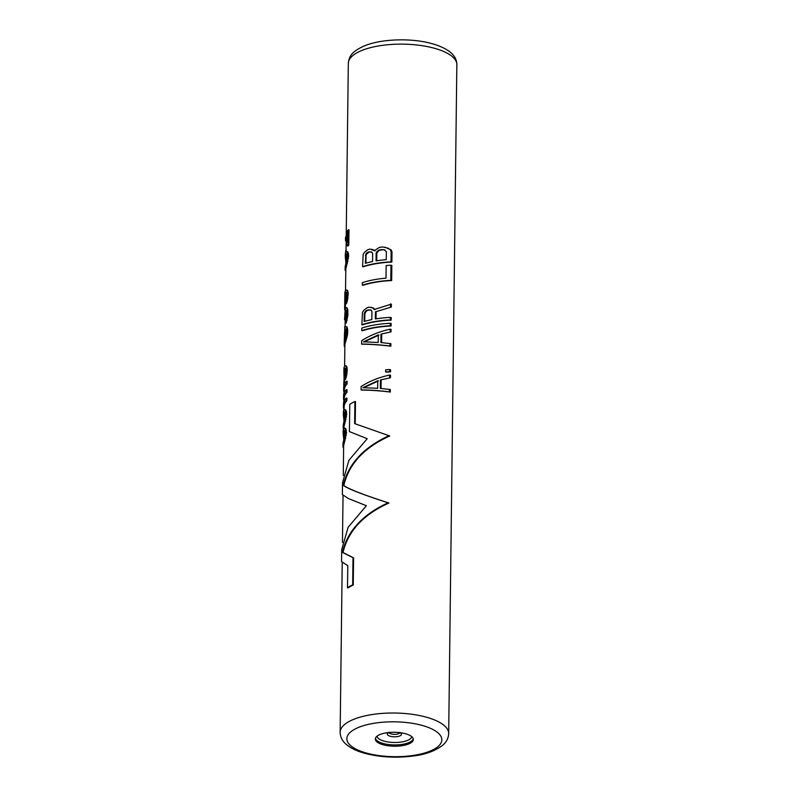 <?xml version="1.0" encoding="UTF-8"?>
<svg xmlns="http://www.w3.org/2000/svg" width="797" height="797" viewBox="0 0 797 797"><rect width="100%" height="100%" fill="white"/><g stroke="black" fill="none" stroke-linecap="round" stroke-linejoin="round"><path stroke-width="1.2" d="M346.197 237.177L345.539 237.018M344.802 428.079L345.858 428.856L346.506 432.641L345.918 432.502L344.802 428.079L343.487 429.095A54.953 20.164 -179.3 0 0 343.148 431.237A54.953 20.164 -179.3 0 0 343.148 431.287M343.935 444.397L343.298 444.238A54.953 20.164 -179.3 0 0 342.959 446.38A54.953 20.164 -179.3 0 0 342.959 446.43L343.637 446.599A54.276 19.915 0.7 0 1 343.637 446.39A54.276 19.915 0.7 0 1 343.935 444.397L346.506 432.641M345.031 409.568L346.077 410.345L346.735 414.131L346.147 413.992L345.031 409.568L343.706 410.585A54.953 20.164 -179.3 0 0 343.368 412.726A54.953 20.164 -179.3 0 0 343.368 412.776M344.165 425.887L343.527 425.728A54.953 20.164 -179.3 0 0 343.188 427.869A54.953 20.164 -179.3 0 0 343.188 427.919L343.866 428.089A54.276 19.915 0.7 0 1 343.866 427.879A54.276 19.915 0.7 0 1 344.165 425.887L346.735 414.131M344.085 409.947L344.125 406.849A54.276 19.915 0.7 0 1 346.894 400.672L346.924 398.151L346.336 398.002A54.953 20.164 -179.3 0 0 343.477 404.308L343.447 406.839A54.953 20.164 -179.3 0 0 343.995 409.797L344.085 409.817M344.194 401.16L344.224 398.43A54.276 19.915 0.7 0 1 347.004 392.263L347.034 389.733L346.446 389.594A54.953 20.164 -179.3 0 0 343.577 395.9L343.547 398.42A54.953 20.164 -179.3 0 0 344.095 401.369L343.577 402.017A54.953 20.164 -179.3 0 0 343.686 402.634M344.294 392.752L344.324 390.012A54.276 19.915 0.7 0 1 347.103 383.845L347.133 381.325L346.546 381.175A54.953 20.164 -179.3 0 0 343.676 387.481L343.646 390.012A54.953 20.164 -179.3 0 0 344.204 392.961L343.686 393.608A54.953 20.164 -179.3 0 0 343.786 394.216M344.394 384.333L344.683 369.808A54.276 19.915 0.7 0 1 344.792 369.33L345.609 368.104M345.42 365.614L346.625 366.172L347.273 369.539L346.685 369.4L346.028 366.022L344.792 365.883L344.174 367.068A54.953 20.164 -179.3 0 0 343.915 368.772L343.905 372.309A54.953 20.164 -179.3 0 0 343.925 372.438M345.868 378.386L345.27 378.236L344.862 379.312L345.47 379.462L346.496 376.264L347.273 369.539M345.898 326.491L347.103 327.049L347.751 330.416L347.163 330.277L346.506 326.9L345.27 326.75A54.953 20.164 -179.3 0 0 344.792 327.896L344.244 341.534M344.623 366.152L344.872 345.38A54.276 19.915 0.7 0 1 345.101 343.666L347.522 334.83L347.751 330.416M347.173 307.911L346.127 307.562L347.173 307.911L347.821 310.013L347.94 314.855L346.157 323.094L345.549 322.944L345.569 320.842L346.516 312.813L345.709 309.903A54.953 20.164 -179.3 0 0 345.26 310.8L344.653 318.75A54.953 20.164 -179.3 0 0 344.523 319.727L345.191 319.886A54.276 19.915 0.7 0 1 345.31 318.91L345.878 310.96A54.276 19.915 0.7 0 1 346.217 310.252M348.04 291.921L348.199 293.824L347.612 293.675L346.954 290.297L347.542 290.447L348.04 291.921L347.452 291.782M346.795 302.661L346.187 302.511L345.778 303.597L346.396 303.747L347.422 300.549L348.199 293.824M345.778 303.597L346.745 294.302L346.316 292.419L345.071 293.455A54.953 20.164 -179.3 0 0 344.962 293.924L345.609 294.093A54.276 19.915 0.7 0 1 345.719 293.615L346.536 292.389M345.609 294.093L345.32 308.608M345.878 297.53L345.24 297.381L344.663 308.947L344.832 293.047A54.953 20.164 -179.3 0 1 345.101 291.343L346.346 289.899L347.542 290.447M346.964 251.394L348.01 252.171L348.668 255.957L348.08 255.817L346.964 251.394L345.639 252.41A54.953 20.164 -179.3 0 0 345.3 254.552A54.953 20.164 -179.3 0 0 345.3 254.592M345.798 269.914A54.276 19.915 0.7 0 1 345.798 269.705A54.276 19.915 0.7 0 1 346.097 267.712L348.668 255.957M346.227 237.187L347.382 241.611M347.333 245.924L347.93 246.064A54.276 19.915 0.7 0 1 348.797 245.018L348.986 229.875L348.399 229.735L348.209 244.878A54.953 20.164 -179.3 0 0 347.333 245.924L345.5 239.957M390.46 377.748L390.49 375.228L389.643 375.018C378.685 377.449 369.18 381.305 361.111 386.555L361.071 389.922L361.659 390.072C369.738 390.072 379.282 390.729 390.291 392.054L390.321 389.534L380.328 388.398L380.428 379.98L390.46 377.748L380.428 379.98M381.056 388.458L381.155 380.159M390.54 371.86L390.56 369.758L389.703 369.549A54.953 20.164 -179.3 0 0 385.658 369.808L385.638 371.91L386.425 372.109A54.276 19.915 0.7 0 1 390.54 371.86L389.683 371.651A54.953 20.164 -179.3 0 0 385.638 371.91M391.028 331.901L391.058 329.37L390.201 329.161C379.252 331.602 369.738 335.447 361.669 340.698L361.629 344.065L362.217 344.214C370.296 344.214 379.84 344.872 390.849 346.207L390.879 343.676L380.886 342.541L380.986 334.122L391.028 331.901L380.986 334.122M381.614 342.6L381.713 334.312M391.098 326.013L391.128 323.482L390.271 323.273A54.953 20.164 -179.3 0 0 361.828 328.085L361.798 330.606L362.386 330.755A54.276 19.915 0.7 0 1 391.098 326.013L390.241 325.794A54.953 20.164 -179.3 0 0 361.798 330.606M391.168 320.115L391.197 317.595L390.341 317.385A54.953 20.164 -179.3 0 0 375.347 318.969L375.437 311.816L391.327 307.074L391.367 304.135L374.261 309.495L373.116 308.031L369.27 307.154A54.953 20.164 -179.3 0 0 367.218 307.652L363.83 310.272L362.456 312.374L361.868 324.718L362.456 324.867A54.276 19.915 0.7 0 1 391.168 320.115L390.311 319.906A54.953 20.164 -179.3 0 0 361.868 324.718M370.884 307.224L373.763 308.19L374.929 309.664M376.025 318.86L376.104 311.976M391.656 280.574L391.835 265.431L390.978 265.222A54.953 20.164 -179.3 0 0 386.166 265.54L386.017 278.163A54.953 20.164 -179.3 0 0 362.376 282.646L362.346 285.177L362.934 285.316A54.276 19.915 0.7 0 1 391.656 280.574L390.799 280.365A54.953 20.164 -179.3 0 0 362.346 285.177M384.901 247.16L391.168 249.909L392.004 251.972L391.148 251.762L390.331 249.7L387.93 248.176L382.749 246.97A54.953 20.164 -179.3 0 0 379.372 247.389L374.401 250.706L369.977 249.102A54.953 20.164 -179.3 0 0 367.925 249.6L364.538 252.211L363.163 254.323L362.575 266.666L363.163 266.806A54.276 19.915 0.7 0 1 391.875 262.064L392.004 251.972M371.591 249.162L375.048 250.866M355.213 423.765L355.482 401.678L354.914 401.529L354.645 423.615L389.753 435.979L354.645 423.615M353.24 585.018L352.673 584.878A54.953 20.164 -179.3 0 0 347.512 587.748L348.09 587.887A54.276 19.915 0.7 0 1 353.24 585.018L353.579 557.83L343.019 552.53C348.07 531.011 363.372 514.503 388.936 503.007C363.611 494.877 348.578 489.039 343.836 485.493C348.887 463.974 364.189 447.476 389.753 435.979M404.647 733.509A18.998 6.974 -179.3 0 0 385.29 733.021A18.998 6.974 -179.3 0 0 375.347 739.018A18.998 6.974 -179.3 0 0 384.024 744.996A18.998 6.974 -179.3 0 0 403.382 745.474A18.998 6.974 -179.3 0 0 413.334 739.486A18.998 6.974 -179.3 0 0 404.647 733.509M343.627 447.436L343.069 447.296L343.656 447.944M342.959 446.43L343.069 447.296M345.858 428.856L345.26 428.706M346.356 430.33L345.759 430.181M346.287 435.381L345.699 435.232L343.298 444.238M345.918 432.502L345.699 435.232M345.739 438.111L345.151 437.961M345.26 440.014L344.653 439.864M344.712 441.727L344.095 441.578M344.364 442.823L343.746 442.664M343.099 445.194L342.989 444.068A54.953 20.164 -179.3 0 1 343.258 442.375L345.041 433.548L344.623 430.818L343.896 430.47L343.387 431.436A54.953 20.164 -179.3 0 0 343.128 433.14L343.726 439.077M343.706 440.751L343.796 433.299L343.118 433.399L343.148 431.237M343.796 433.299A54.276 19.915 0.7 0 1 344.035 431.595L344.513 430.619M343.776 435.232L343.218 435.092M344.035 431.595L343.387 431.436M343.188 427.919L343.298 428.786M346.077 410.345L345.49 410.196M346.575 411.82L345.988 411.67M346.516 416.871L345.928 416.721L343.527 425.728M346.147 413.992L345.928 416.721M345.968 419.601L345.37 419.451M345.49 421.503L344.882 421.354M344.932 423.217L344.324 423.068M344.593 424.313L343.975 424.153M343.318 426.684L343.218 425.558A54.953 20.164 -179.3 0 1 343.477 423.865L345.27 415.038L344.852 412.308L344.125 411.959L343.617 412.926A54.953 20.164 -179.3 0 0 343.348 414.629L343.955 420.567M343.935 422.241L344.025 414.789L343.348 414.888L343.368 412.726M344.025 414.789A54.276 19.915 0.7 0 1 344.254 413.085L344.742 412.109M344.005 416.721L343.447 416.582M344.254 413.085L343.617 412.926M346.894 400.672L346.306 400.532A54.953 20.164 -179.3 0 0 343.447 406.839M346.336 398.002L346.306 400.532M343.746 410.505L343.995 409.797M343.477 410.435A54.953 20.164 -179.3 0 0 343.587 411.043M347.004 392.263L346.416 392.114A54.953 20.164 -179.3 0 0 343.547 398.42M346.446 389.594L346.416 392.114M347.103 383.845L346.516 383.706A54.953 20.164 -179.3 0 0 343.646 390.012M346.546 381.175L346.516 383.706M345.28 368.363L344.653 368.204L345.669 368.971L345.788 372.548L344.862 379.312M344.792 369.33L344.155 369.17A54.953 20.164 -179.3 0 0 344.035 369.649L344.683 369.808M344.653 368.204L344.155 369.17M344.892 371.382L344.035 369.649M344.952 373.255L344.314 373.096L344.264 371.233M344.922 375.357L344.294 375.208L343.736 384.672A54.953 20.164 -179.3 0 0 343.876 385.718L344.284 386.236M344.314 373.096L344.294 375.208M344.822 377.698L344.184 377.539M344.603 380.508L343.955 380.348M344.434 382.739L343.776 382.58M344.204 384.792L343.905 372.06M346.625 366.172L346.028 366.022M347.113 367.646L346.526 367.497M347.253 371.223L346.665 371.083L345.27 378.236M346.685 369.4L346.665 371.083M347.044 373.534L346.456 373.394M346.496 376.264L345.898 376.124M344.254 341.086L344.264 342.61A54.953 20.164 -179.3 0 0 344.224 343.108L344.324 344.224M347.103 327.049L346.506 326.9M347.592 328.523L347.004 328.374M347.731 332.528L347.143 332.379L344.463 343.517A54.953 20.164 -179.3 0 0 344.194 345.211L344.224 343.258M347.163 330.277L347.143 332.379M347.522 334.83L346.924 334.69M346.974 337.569L346.376 337.42M346.346 339.681L345.739 339.532M345.709 341.634L345.091 341.475M345.101 343.666L344.463 343.517M344.872 345.38L344.194 345.211L344.852 347.133M344.852 346.725L344.354 346.595M344.722 340.289A54.953 20.164 -179.3 0 1 345.001 339.602L346.297 330.894L345.868 329.022L345.131 329.081A54.953 20.164 -179.3 0 0 344.852 329.769L344.394 340.199M345.041 340.359L345.48 329.928A54.276 19.915 0.7 0 1 345.759 329.241L346.087 328.982M344.981 339.592L344.324 339.422M344.971 338.576L344.314 338.406M345.011 335.627L344.344 335.457M345.051 334.122L344.394 333.953M345.141 332.369L344.493 332.21M345.26 331.054L344.613 330.894M345.48 329.928L344.852 329.769M345.759 329.241L345.131 329.081M345.26 310.8L345.878 310.96M344.902 312.563L345.539 312.723M344.762 314.297L345.41 314.466M344.683 317.067L345.33 317.226M344.653 318.75L345.31 318.91M346.127 307.562L345.729 307.801A54.953 20.164 -179.3 0 0 345.28 308.698L344.523 319.727M345.021 326.501L345.27 325.804M344.732 326.521L344.712 328.324M347.492 308.748L346.575 307.762M347.821 310.013L346.894 308.598M347.99 311.488L347.402 311.348L347.153 316.598L347.741 316.748M347.233 309.864L347.402 311.348M347.94 314.855L347.353 314.705M347.362 318.84L346.775 318.7L347.153 316.598M347.024 320.533L346.426 320.384L346.775 318.7M346.556 322.018L345.958 321.868L346.426 320.384M345.549 322.944L345.958 321.868M348.179 295.508L347.592 295.358L346.825 300.399L347.422 300.549M347.612 293.675L347.592 295.358M347.97 297.809L347.382 297.67M346.187 302.511L346.825 300.399M345.579 292.489L346.207 292.638M345.071 293.455L345.719 293.615M345.24 297.381L345.191 295.508L345.818 295.667M345.191 295.508L344.962 293.924M345.221 299.483L345.848 299.632M345.111 301.814L345.749 301.973M344.882 304.623L345.529 304.783M344.702 306.855L345.36 307.024M344.942 310.033L344.802 309.993A54.953 20.164 -179.3 0 1 344.663 308.947L345.171 309.077M344.802 309.993L345.211 310.511M346.346 289.899L346.954 290.297M345.798 269.904L345.121 269.745L345.808 271.249M346.097 267.712L345.46 267.553A54.953 20.164 -179.3 0 0 345.121 269.695A54.953 20.164 -179.3 0 0 345.121 269.745M345.788 270.751L345.231 270.611M348.01 252.171L347.422 252.021M348.508 253.645L347.92 253.496M348.448 258.686L347.861 258.547L345.46 267.553M348.08 255.817L347.861 258.547M347.9 261.426L347.303 261.277M347.412 263.329L346.815 263.179M346.864 265.042L346.257 264.893M346.526 266.138L345.908 265.979M345.25 268.509L345.151 267.384A54.953 20.164 -179.3 0 1 345.41 265.69L347.193 256.853L346.785 254.133L346.057 253.785L345.549 254.751A54.953 20.164 -179.3 0 0 345.28 256.445L345.888 262.382M345.868 264.066L345.958 256.614L345.28 256.714L345.3 254.552M345.958 256.614A54.276 19.915 0.7 0 1 346.187 254.91L346.675 253.934M345.938 258.547L345.38 258.407M346.187 254.91L345.549 254.751M348.797 245.018L348.209 244.878M346.028 250.796L346.197 250.079M345.659 250.796L345.639 252.42M348.399 229.735A54.953 20.164 -179.3 0 0 347.512 230.771L347.372 242.557L345.519 237.098L346.197 237.267L348.319 63.391A54.276 19.915 0.7 0 1 376.752 46.266A54.276 19.915 0.7 0 1 432.054 47.641A54.276 19.915 0.7 0 1 456.85 64.726L448.681 733.609A54.276 19.915 -179.3 0 0 423.874 716.523A54.276 19.915 -179.3 0 0 368.573 715.148A54.276 19.915 -179.3 0 0 340.15 732.284L342.222 562.533M389.643 375.018L389.613 377.539M390.291 392.054L389.434 391.845C378.525 390.55 369.071 389.912 361.071 389.922M389.464 389.325L389.434 391.845M377.738 380.747L377.648 388.318L362.884 387.671L377.738 380.747M363.482 387.82L378.436 380.916M389.703 369.549L389.683 371.651M390.201 329.161L390.171 331.691M390.849 346.207L389.992 345.988C379.083 344.702 369.629 344.055 361.629 344.065M390.022 343.467L389.992 345.988M378.296 334.889L378.206 342.461L363.442 341.823L378.296 334.889M364.04 341.973L378.993 335.069M390.271 323.273L390.241 325.794M390.341 317.385L390.311 319.906M373.763 308.19L373.116 308.031M391.327 307.074L375.437 311.816M390.51 303.926L390.47 306.865M371.84 319.607A54.953 20.164 -179.3 0 0 364.149 321.49L364.249 313.5L365.703 310.989L367.178 310.182A54.953 20.164 -179.3 0 1 368.722 309.804L371.392 310.471L371.94 311.617L371.84 319.607M364.757 321.321L364.847 313.649L366.301 311.139L367.796 310.332A54.276 19.915 0.7 0 1 369.34 309.953L370.934 310.013M364.847 313.649L364.249 313.5M365.335 312.245L364.737 312.095M366.301 311.139L365.703 310.989M367.796 310.332L367.178 310.182M369.34 309.953L368.722 309.804M390.978 265.222L390.799 280.365M374.48 250.138L373.823 249.979M388.727 248.365L387.93 248.176M391.168 249.909L390.331 249.7M391.875 262.064L391.018 261.854A54.953 20.164 -179.3 0 0 362.575 266.666M391.148 251.762L391.018 261.854M365.923 253.914L365.335 263.299A54.953 20.164 -179.3 0 1 372.548 261.555L372.647 253.566L372.099 252.41L369.429 251.752A54.953 20.164 -179.3 0 0 368.393 252.001L366.899 252.808L365.923 253.914L366.52 254.064L369.011 252.151A54.276 19.915 0.7 0 1 370.047 251.902L371.641 251.962M384.134 249.76L382.022 249.571A54.953 20.164 -179.3 0 0 379.99 249.82L378.047 250.517L376.154 252.918L376.054 260.908A54.953 20.164 -179.3 0 1 386.236 259.653L386.336 251.663L384.134 249.76M365.933 263.13L366.032 255.458L365.425 255.309M366.032 255.458L366.52 254.064M367.507 252.958L366.899 252.808M369.011 252.151L368.393 252.001M370.047 251.902L369.429 251.752M376.732 260.798L376.822 253.087L378.734 250.686L380.697 249.999A54.276 19.915 0.7 0 1 382.749 249.75L382.022 249.571M380.697 249.999L379.99 249.82M382.749 249.75L384.891 249.949M376.822 253.087L376.154 252.918M377.459 251.722L376.782 251.553M378.734 250.686L378.047 250.517M354.914 401.529A54.953 20.164 0.7 0 0 349.753 404.408L349.425 431.595L367.198 438.689L348.917 460.297L342.521 482.653L342.371 494.558L348.448 498.553L366.371 505.716L348.1 527.335L341.694 549.691L341.554 561.586L347.791 565.661L347.512 587.748M343.836 485.493L343.218 485.333C348.03 488.89 362.984 494.708 388.079 502.797C362.735 514.444 347.512 530.971 342.391 552.371L353.001 557.691L352.673 584.878M388.896 435.76C363.562 447.416 348.329 463.934 343.218 485.333M388.936 503.007L388.079 502.797M343.019 552.53L342.391 552.371M353.579 557.83L353.001 557.691M399.765 732.752A5.43 1.992 -179.3 0 1 391.476 733.987A5.43 1.992 0.7 0 1 389.066 732.612M388.906 732.513A7.063 2.59 0.7 0 0 390.56 736.338A7.063 2.59 -179.3 0 0 399.636 736A7.063 2.59 -179.3 0 0 399.935 732.652M411.71 736.617A17.355 6.366 -179.3 0 1 384.951 741.349A17.355 6.366 0.7 0 1 377.041 736.189M375.437 738.371A18.998 6.974 0.7 0 0 384.044 743.701A18.998 6.974 -179.3 0 0 413.254 738.839M420.119 724.891A47.491 17.424 -179.3 0 0 354.456 729.365A47.491 17.424 -179.3 0 0 368.553 753.613A47.491 17.424 -179.3 0 0 434.216 749.14A47.491 17.424 -179.3 0 0 420.119 724.891M342.461 542.448L343.039 495.495M343.288 475.41L343.637 446.39M343.856 428.457L343.866 427.879M345.091 327.119L345.181 319.886M345.539 290.427L345.798 269.705M346.018 251.762L346.117 243.503M348.319 63.391C349.116 56.238 351.636 51.586 364.647 45.778C381.076 39.003 409.708 37.937 430.001 43.108C447.874 47.84 456.83 55.043 456.85 64.726M399.506 732.602L399.984 732.921L399.845 732.413M388.996 732.284L388.846 732.782L389.334 732.473M340.15 732.284C340.319 737.036 342.282 741.011 346.037 744.219C350.949 748.463 357.933 751.681 366.999 753.892C381.713 757.349 397.075 758.057 413.095 756.014C424.94 754.689 434.763 751.133 442.544 745.364C446.37 742.226 448.412 738.311 448.681 733.609M342.989 444.218L342.959 446.38M343.208 425.708L343.188 427.869M345.141 267.533L345.121 269.695M345.519 237.078L345.48 240.435"/></g></svg>
